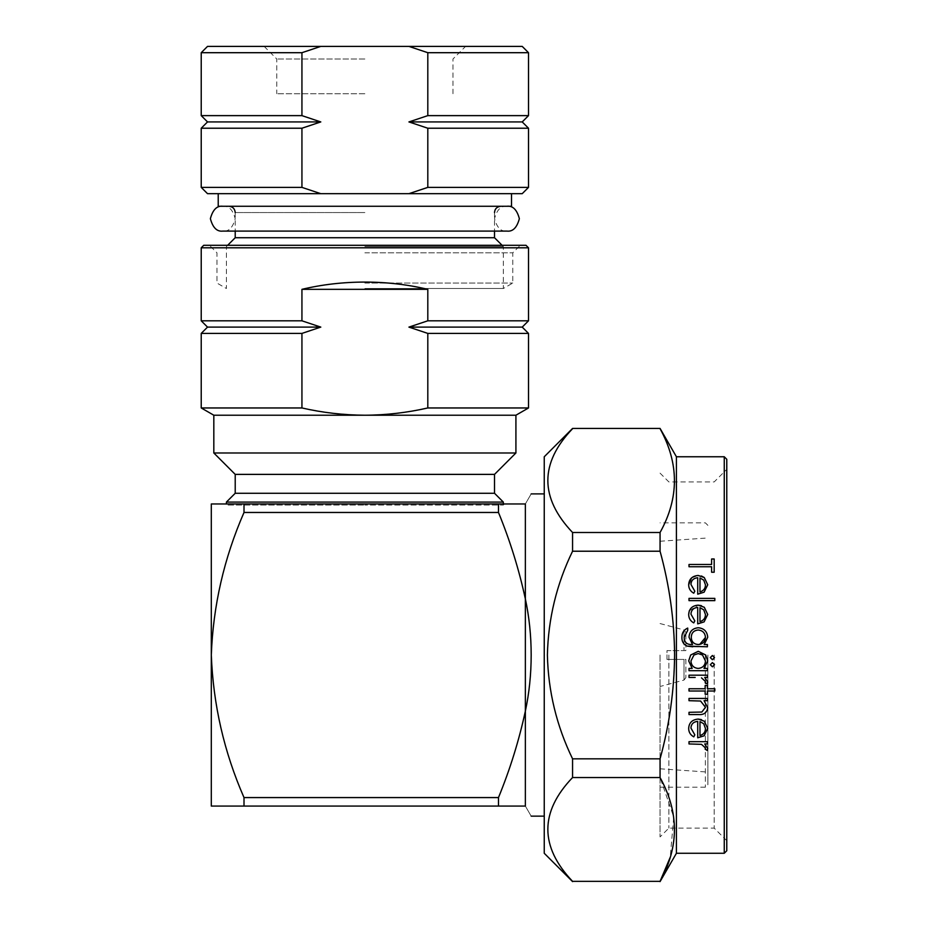 <?xml version="1.0" encoding="UTF-8"?>
<svg xmlns="http://www.w3.org/2000/svg" width="928" height="928" viewBox="0 0 928 928"><rect width="100%" height="100%" fill="white"/><g stroke="black" fill="none" stroke-linecap="round" stroke-linejoin="round"><path stroke-width="0.7" stroke-dasharray="4.64 3.48" d="M506.943 206.26L506.943 206.26C501.074 205.564 496.932 209.693 494.52 218.683C496.932 227.662 501.074 231.803 506.943 231.095L222.801 231.095C228.671 231.803 232.812 227.662 235.213 218.683C232.812 209.693 228.671 205.564 222.801 206.26L506.943 206.26L222.801 206.26M525.99 245.282L203.742 245.282M364.866 252.845L512.778 252.845L364.866 252.845M201.225 247.799L528.508 247.799M364.866 283.052L512.778 283.052L364.866 283.052M213.823 415.222L364.866 415.222C386.025 415.129 407.009 412.705 427.808 407.96L528.508 407.96M213.823 452.98L515.922 452.98M235.213 474.382L494.52 474.382M235.213 493.267L494.52 493.267M226.409 502.083L503.336 502.083M504.438 503.962L503.336 505.064L364.866 505.064L503.336 505.064L503.336 503.962L226.409 503.962L226.409 505.064L364.866 505.064L226.409 505.064L225.307 503.962M301.936 289.339L427.808 289.339C407.659 284.525 386.686 282.1 364.866 282.077C343.058 282.1 322.086 284.525 301.936 289.339L301.936 320.81L320.81 327.108L301.936 333.407L301.936 407.96C322.526 412.67 343.511 415.094 364.866 415.222L515.922 415.222M201.225 320.81L301.936 320.81M660.052 655.017L660.052 836.917L660.052 655.017M705.373 655.017L705.373 787.188L705.373 655.017M707.89 655.017L707.89 784.67L707.89 655.017M666.977 659.425L666.977 650.609L683.994 650.609L683.994 629.961L683.994 650.609L685.862 650.609L685.862 632.397L685.862 650.609L666.977 650.609L666.977 659.425L683.994 659.425L666.977 659.425M726.775 850.756L726.775 459.279M724.258 456.762L724.258 853.273M714.177 655.017L714.177 828.101L714.177 655.017M668.868 655.017L668.868 828.101L668.868 655.017M700.524 653.95L698.227 653.567L693.947 655.017L690.942 660.98C691.267 665.504 693.68 667.974 698.169 668.415C702.67 668.009 705.106 665.538 705.466 661.003L702.531 655.017M712.402 666.803L710.314 664.703L712.402 662.604L714.502 664.703M712.402 659.704L710.314 657.604L712.402 655.504L714.502 657.604M707.403 741.681L707.403 743.943L704.7 743.943L707.728 748.432L707.101 750.392L705.141 749.151L705.466 748.003L701.498 744.349L689.005 743.943L689.005 741.681M701.429 719.618L704.294 721.207L707.728 728.399L704.108 735.811L697.717 737.806L697.717 721.346C693.471 721.787 691.209 724.026 690.942 728.062L694.817 734.837L693.761 736.844C690.362 734.93 688.669 732.099 688.68 728.341C689.017 722.75 692.172 719.664 698.158 719.084M689.005 700.686L689.005 698.436L707.403 698.436L707.403 700.686L704.085 700.686L707.728 707.693C706.997 712.692 703.888 714.978 698.401 714.572L689.005 714.572L689.005 712.31L701.846 712.043L705.466 707.298L700.594 701.034L689.005 700.686M707.403 685.525L707.403 688.75L714.827 688.75L714.827 691.012L707.403 691.012L707.403 694.237L705.141 694.237L705.141 691.012L689.005 691.012L689.005 688.75L705.141 688.75L705.141 685.525L707.403 685.525M695.188 677.452L689.005 677.452L689.005 675.19L707.403 675.19L707.403 677.452L704.7 677.452L707.728 681.941M707.322 683.484L705.141 682.672L705.466 681.512L701.498 677.858M676.419 853.273L676.419 456.762M705.721 655.017L707.728 660.968L704.004 668.415L707.403 668.415L707.403 670.677L689.005 670.677L689.005 668.415L692.184 668.415L688.68 660.898L690.676 655.017L698.25 651.305L705.721 655.017M660.063 881.6L572.564 881.345C539.609 846.87 539.609 812.278 572.564 777.536L572.564 758.826C556.614 725.94 548.228 691.337 547.392 655.017C548.228 618.663 556.614 584.072 572.564 551.22L572.564 532.498C539.609 498.034 539.609 463.432 572.564 428.701L572.564 428.434M572.564 777.536L660.063 777.536L673.728 817.058L670.236 857.298M660.063 777.536L660.063 758.826L572.564 758.826M572.564 551.22L660.063 551.22C669.471 585.406 674.308 620.008 674.598 655.017C674.25 690.455 669.401 725.058 660.063 758.826M544.249 853.273L544.249 456.762M531.176 655.017C531.164 674.308 529.227 692.996 525.364 711.092L525.364 806.072C533.078 819.436 533.078 819.436 525.364 806.072L498.475 806.072L498.475 797.57C510.006 769.474 518.972 740.648 525.364 711.092L525.364 503.962C533.078 490.599 533.078 490.599 525.364 503.962L211.306 503.962L211.306 655.017C213.138 605.636 224.042 558.122 244.006 512.465L244.006 503.962L498.475 503.962L498.475 512.465C510.029 540.595 518.984 569.432 525.364 598.954C529.227 617.039 531.164 635.738 531.176 655.017M364.866 288.504L503.336 288.504L364.866 288.504M364.866 46.4L465.578 46.4L364.866 46.4M364.866 58.986L276.753 58.986L364.866 58.986M364.866 93.728L276.753 93.728L364.866 93.728M218.219 206.26L511.514 206.26M235.213 237.73L494.52 237.73M364.866 246.546L503.336 246.546L364.866 246.546M364.866 193.674L218.219 193.674L364.866 193.674M522.22 46.4L207.524 46.4M528.508 187.386L427.808 187.386L427.808 128.226L528.508 128.226M201.225 128.226L301.936 128.226L301.936 187.386L201.225 187.386M207.524 121.928L320.81 121.928L301.936 115.629L201.225 115.629M408.923 46.4L427.808 52.699L427.808 115.629L528.508 115.629M427.808 128.226L408.923 121.928L522.22 121.928M427.808 52.699L528.508 52.699M207.524 193.674L320.81 193.674L301.936 187.386M320.81 193.674L522.22 193.674M201.225 52.699L301.936 52.699L301.936 115.629M364.866 206.26L228.926 206.26L364.866 206.26M301.936 52.699L320.81 46.4M427.808 187.386L408.923 193.674M244.006 797.57L244.006 806.072L211.306 806.072L211.306 655.017C213.173 704.503 224.066 752.016 244.006 797.57L498.475 797.57M244.006 512.465L498.475 512.465M244.006 806.072L498.475 806.072M660.063 551.22L660.063 532.498L572.564 532.498M572.564 428.701L660.063 428.434M660.063 428.701C679.215 463.142 679.215 497.744 660.063 532.498M726.775 655.017L726.775 840.687L726.775 655.017M689.005 564.479L711.602 564.479L711.602 558.992L714.177 558.992L714.177 572.228L711.602 572.228L711.602 566.741L689.005 566.741L689.005 564.479M704.294 577.576L707.728 584.768L704.108 592.18L697.717 594.175L697.717 577.715C693.471 578.156 691.209 580.394 690.942 584.431L694.817 591.206L693.761 593.212C690.362 591.298 688.669 588.468 688.68 584.71M691.499 577.993L698.158 575.453L701.452 575.998M687.161 646.12C683.565 644.426 681.813 641.538 681.906 637.466C681.802 633.047 683.739 629.915 687.718 628.07L687.718 630.332L684.168 637.246C684.238 642.153 686.708 644.589 691.58 644.531L692.532 644.531L689.005 637.176C689.469 631.458 692.555 628.314 698.262 627.746C704.016 628.314 707.171 631.481 707.728 637.246L704.19 644.531L707.403 644.531L707.403 646.793L692.81 646.793M701.394 605.671L704.294 607.272L707.728 614.464L704.108 621.876L697.717 623.871L697.717 607.411C693.541 607.782 691.29 610.021 690.942 614.127L694.817 620.902L693.761 622.908C690.397 621.052 688.704 618.222 688.68 614.406M689.284 610.844L698.158 605.149M689.005 600.636L689.005 598.374L714.827 598.374L714.827 600.636L689.005 600.636M699.979 721.59L699.979 735.544C703.563 734.454 705.396 732.111 705.466 728.515L703.737 723.77L699.979 721.59M705.466 637.432C705.106 632.931 702.682 630.46 698.181 630.008C693.796 630.414 691.488 632.838 691.267 637.292C691.476 641.77 693.819 644.183 698.308 644.531M699.979 607.654L699.979 621.609C703.505 620.588 705.338 618.245 705.466 614.58L703.737 609.835L699.979 607.654M699.979 577.958L699.979 591.925C703.552 590.834 705.384 588.48 705.466 584.884L703.737 580.139L699.979 577.958M685.862 659.425L685.862 677.649L685.862 659.425L683.994 659.425L685.862 659.425M201.225 407.96L301.936 407.96M427.808 289.339L427.808 320.81L408.923 327.108L427.808 333.407L427.808 407.96M427.808 333.407L528.508 333.407M201.225 333.407L301.936 333.407M207.524 327.108L320.81 327.108M408.923 327.108L522.22 327.108M427.808 320.81L528.508 320.81M683.994 659.425L683.994 680.073L683.994 659.425M364.866 212.558L235.213 212.558L364.866 212.558M502.083 245.282L503.336 246.546L503.336 288.504L512.778 283.052L512.778 252.845L520.33 245.282M660.052 787.188L705.373 787.188L707.89 784.67M660.052 541.244L707.89 537.95M685.862 677.649L683.994 680.073L660.052 686.488M660.052 473.129L668.868 481.934L714.177 481.934L726.775 469.348M452.98 93.728L452.98 58.986L465.578 46.4M235.213 212.558L235.213 231.095M227.662 245.282L226.409 246.546L226.409 288.504L216.966 283.052L216.966 252.845L209.415 245.282M494.52 212.558L494.52 231.095M264.167 46.4L276.753 58.986L276.753 93.728M726.775 840.687L714.177 828.101L668.868 828.101L660.052 836.917M660.052 623.546L683.994 629.961L685.862 632.397M660.052 768.802L707.89 772.084M707.89 525.364L705.373 522.847L660.052 522.847"/><path stroke-width="1.39" d="M222.801 206.26C216.932 205.564 212.79 209.693 210.378 218.683C212.79 227.662 216.932 231.803 222.801 231.095L506.943 231.095C512.813 231.803 516.954 227.662 519.367 218.683C516.954 209.693 512.813 205.564 506.943 206.26M201.225 247.799L203.742 245.282L525.99 245.282L528.508 247.799L201.225 247.799L201.225 320.81L301.936 320.81L301.936 289.339C322.086 284.525 343.058 282.1 364.866 282.077C386.686 282.1 407.659 284.525 427.808 289.339L427.808 320.81L528.508 320.81L522.22 327.108L408.923 327.108L427.808 320.81M213.823 415.222L201.225 407.96L301.936 407.96C322.526 412.67 343.511 415.094 364.866 415.222L515.922 415.222L528.508 407.96L427.808 407.96C407.009 412.705 386.025 415.129 364.866 415.222L213.823 415.222L213.823 452.98L515.922 452.98L494.52 474.382L235.213 474.382L213.823 452.98M494.52 474.382L494.52 493.267L235.213 493.267L226.409 502.083L226.409 503.962L225.307 503.962L244.006 503.962L244.006 512.465C224.031 558.25 213.127 605.775 211.306 655.017L211.306 806.072L525.364 806.072C533.078 819.436 533.078 819.436 525.364 806.072L525.364 711.092C529.227 692.996 531.164 674.308 531.176 655.017C531.164 635.738 529.227 617.039 525.364 598.954L525.364 711.092C518.972 740.648 510.006 769.474 498.475 797.57L498.475 806.072M494.52 493.267L503.336 502.083L226.409 502.083M724.258 456.762L726.775 459.279L726.775 850.756L724.258 853.273L724.258 456.762L676.419 456.762L676.419 853.273L724.258 853.273M702.531 655.017L705.466 661.003C705.118 665.527 702.682 667.998 698.169 668.415C693.703 667.998 691.29 665.515 690.942 660.98L693.947 655.017L698.227 653.567L702.531 655.017L700.524 653.95M698.25 651.305L690.676 655.017L688.68 660.898L692.184 668.415L689.005 668.415L689.005 670.677L707.403 670.677L707.403 668.415L704.004 668.415L707.728 660.968L705.721 655.017L698.25 651.305M714.502 664.703L712.402 666.803L714.502 664.703L712.402 662.604L710.314 664.703L712.402 666.803M714.502 657.604L712.402 659.704L714.502 657.604L712.402 655.504L710.314 657.604L712.402 659.704M689.005 741.681L707.403 741.681L689.005 741.681L689.005 743.943L701.498 744.349L705.466 748.003L705.141 749.151L705.466 748.003M698.158 719.084C692.184 719.652 689.028 722.738 688.68 728.341C688.657 732.076 690.351 734.906 693.761 736.844L694.817 734.837L690.942 728.062C691.186 724.049 693.448 721.81 697.717 721.346L697.717 737.806L704.108 735.811L707.728 728.399L704.294 721.207L698.158 719.084L701.429 719.618M695.188 677.452L689.005 677.452L689.005 675.19L707.403 675.19L707.403 677.452L704.7 677.452L707.728 681.941L707.101 683.913L707.681 682.463M707.101 683.913L705.141 682.672L705.466 681.512L705.141 682.672L705.466 681.512L701.498 677.858M572.564 758.826L660.063 758.826C669.401 725.058 674.25 690.455 674.598 655.017C674.308 620.008 669.471 585.406 660.063 551.22L572.564 551.22C556.614 584.072 548.228 618.663 547.392 655.017C548.228 691.337 556.614 725.94 572.564 758.826L572.564 777.536C539.609 812.012 539.609 846.614 572.564 881.345L660.063 881.345C679.215 846.904 679.215 812.302 660.063 777.536L572.564 777.536M660.063 758.826L660.063 777.536M670.236 857.298L660.063 881.345L572.564 881.345M572.564 428.434L660.063 428.434L572.564 428.434L544.249 456.762L544.249 853.273L572.564 881.6M503.336 502.083L503.336 503.962L504.438 503.962L498.475 503.962L498.475 512.465C510.029 540.595 518.984 569.432 525.364 598.954L525.364 503.962C533.078 490.599 533.078 490.599 525.364 503.962L211.306 503.962L211.306 655.017C213.196 704.607 224.1 752.121 244.006 797.57L244.006 806.072M494.52 231.095L494.52 237.73L235.213 237.73L227.662 245.282M511.514 193.674L511.514 206.26L218.219 206.26L218.219 193.674M320.81 46.4L301.936 52.699L201.225 52.699L207.524 46.4L522.22 46.4L528.508 52.699L427.808 52.699L427.808 115.629L408.923 121.928L427.808 115.629L528.508 115.629L522.22 121.928L408.923 121.928L427.808 128.226L427.808 187.386L528.508 187.386L528.508 128.226L427.808 128.226M301.936 187.386L301.936 128.226L320.81 121.928L301.936 128.226L201.225 128.226L201.225 187.386L301.936 187.386L320.81 193.674L207.524 193.674L201.225 187.386M301.936 52.699L301.936 115.629L320.81 121.928L207.524 121.928L201.225 128.226M427.808 52.699L408.923 46.4M528.508 187.386L522.22 193.674L320.81 193.674M301.936 115.629L201.225 115.629L207.524 121.928M408.923 193.674L427.808 187.386M244.006 797.57L498.475 797.57M244.006 512.465L498.475 512.465M572.564 428.701C539.609 463.165 539.609 497.768 572.564 532.498L572.564 551.22M572.564 532.498L660.063 532.498L660.063 551.22M660.063 532.498C679.215 498.058 679.215 463.455 660.063 428.701M701.452 575.998L704.294 577.576L698.158 575.453C692.184 576.021 689.028 579.107 688.68 584.71L691.499 577.993M692.81 646.793L687.161 646.12L707.403 646.793L707.403 644.531L704.19 644.531L707.728 637.246C707.182 631.492 704.027 628.326 698.262 627.746C692.578 628.302 689.492 631.446 689.005 637.176L692.532 644.531L691.58 644.531C686.743 644.612 684.272 642.188 684.168 637.246L687.718 630.332L687.718 628.07C683.75 629.892 681.813 633.024 681.906 637.466C681.802 641.515 683.553 644.403 687.161 646.12M688.68 614.406C688.692 618.187 690.374 621.018 693.761 622.908L694.817 620.902L690.942 614.127C691.267 610.032 693.529 607.794 697.717 607.411L697.717 623.871L704.108 621.876L707.728 614.464L704.294 607.272L698.158 605.149C692.276 605.624 689.121 608.71 688.68 614.406L689.284 610.844M698.158 605.149L701.394 605.671M705.141 749.151L707.101 750.392L707.728 748.432L704.7 743.943L707.403 743.943L707.403 741.681M699.979 735.544L699.979 721.59L703.737 723.77L705.466 728.515C705.408 732.088 703.586 734.431 699.979 735.544M707.403 698.436L689.005 698.436L689.005 700.686L700.594 701.034L705.466 707.298L701.846 712.043L689.005 712.31L689.005 714.572L698.401 714.572C703.888 714.989 706.985 712.704 707.728 707.693L704.085 700.686L707.403 700.686L707.403 698.436M714.827 688.75L707.403 688.75L707.403 685.525L705.141 685.525L705.141 688.75L689.005 688.75L689.005 691.012L705.141 691.012L705.141 694.237L707.403 694.237L707.403 691.012L714.827 691.012L714.827 688.75M699.735 644.415L705.466 637.432C705.106 641.805 702.728 644.183 698.308 644.531C693.831 644.206 691.488 641.793 691.267 637.292C691.464 632.873 693.761 630.448 698.181 630.008C702.67 630.448 705.094 632.919 705.466 637.432M699.979 621.609L699.979 607.654L703.737 609.835L705.466 614.58C705.35 618.222 703.528 620.565 699.979 621.609M714.827 598.374L689.005 598.374L689.005 600.636L714.827 600.636L714.827 598.374M688.68 584.71C688.657 588.433 690.351 591.275 693.761 593.212L694.817 591.206L690.942 584.431C691.186 580.418 693.448 578.179 697.717 577.715L697.717 594.175L704.108 592.18L707.728 584.768L704.294 577.576M699.979 591.925L699.979 577.958L703.737 580.139L705.466 584.884C705.396 588.468 703.563 590.811 699.979 591.925M711.602 558.992L711.602 564.479L689.005 564.479L689.005 566.741L711.602 566.741L711.602 572.228L714.177 572.228L714.177 558.992L711.602 558.992M522.22 327.108L528.508 333.407L427.808 333.407L408.923 327.108M427.808 407.96L427.808 333.407M301.936 407.96L301.936 333.407L201.225 333.407L201.225 407.96M301.936 333.407L320.508 327.19M301.936 320.81L320.81 327.108L207.524 327.108L201.225 333.407M301.936 289.339L427.808 289.339M235.213 474.382L235.213 493.267M676.419 853.273L660.063 881.6M531.176 816.141L544.249 816.141M494.52 212.558C494.798 208.846 496.898 206.747 500.818 206.26M235.213 231.095L235.213 237.73M528.508 52.699L528.508 115.629M522.22 121.928L528.508 128.226M201.225 52.699L201.225 115.629M494.52 237.73L502.083 245.282M235.213 212.558C234.842 208.742 232.742 206.642 228.926 206.26M531.176 493.893L544.249 493.893M676.419 456.762L660.063 428.434M528.508 333.407L528.508 407.96M207.524 327.108L201.225 320.81M528.508 247.799L528.508 320.81M515.922 415.222L515.922 452.98"/></g></svg>
